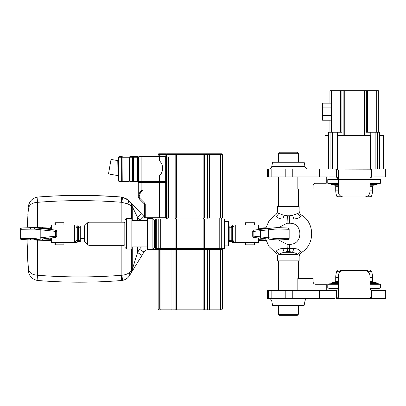 <?xml version="1.0" encoding="UTF-8"?>
<svg xmlns="http://www.w3.org/2000/svg" width="406" height="406" viewBox="0 0 406 406"><rect width="100%" height="100%" fill="white"/><g stroke="black" fill="none" stroke-linecap="round" stroke-linejoin="round"><path stroke-width="0.61" d="M156.28 219.047L155.721 219.047L155.721 248.513L224.767 248.513L224.767 245.879L228.649 245.879L228.649 221.676L224.767 221.676L224.767 219.047L156.28 219.047L156.28 248.513M224.767 219.047L224.767 248.513M155.721 245.879L154.463 245.879M155.721 219.047L155.721 221.676L154.463 221.676M222.336 309.123L221.544 309.91L219.773 309.91A0.792 0.665 -90 0 0 220.438 309.123L222.336 309.123L222.336 249.563L150.783 249.563L150.783 249.035M170.987 156.965L170.987 154.595L172.951 154.595L172.951 156.965L167.094 156.965L167.094 219.047L167.094 217.997L222.336 217.997L222.336 154.595L221.549 153.808L166.567 153.808L166.567 154.595L166.567 153.808L175.468 153.808A0.792 0.34 -90 0 1 175.808 154.595L175.808 217.997M219.773 309.91L161.903 309.91M161.908 309.91L158.939 309.91L158.147 309.123L158.147 249.563M161.568 309.91L218.915 309.91M166.567 156.965L166.567 217.997L167.094 217.997L167.094 156.965L166.567 156.965L166.567 154.595L166.039 154.331A0.528 0.528 0 0 0 165.516 153.808L166.039 154.331A0.528 0.528 0 0 0 165.516 153.808L160.375 153.808M166.567 154.859L166.567 154.595L170.987 154.595A0.792 0.426 -90 0 1 171.413 153.808M219.707 153.808L176.869 153.808A0.792 0.335 -90 0 0 176.534 154.595L172.951 154.595A0.792 0.31 -90 0 0 172.641 153.808M138.816 181.69L138.679 156.965A0.528 0.528 0 0 1 139.207 156.437A0.528 0.528 0 0 0 138.679 156.965L138.679 181.69L166.039 181.69L166.039 154.331L166.039 154.595L165.146 154.331A0.528 0.37 -90 0 1 165.516 153.808L165.612 153.813M165.673 181.69L165.673 156.965L166.039 156.965L166.039 154.595M137.629 157.224L132.671 157.224A0.792 0.756 90 0 1 133.427 156.437L137.629 156.437L137.629 157.224L138.679 157.224L137.629 157.224L137.629 180.903L138.679 180.903M159.827 181.69L159.827 175.417L159.35 175.899A10.52 10.52 0 0 0 159.35 160.649L159.827 161.136L159.827 156.965L165.673 156.965L165.516 156.437L166.039 156.965A0.528 0.528 0 0 0 165.516 156.437L159.705 156.437L159.72 154.331L158.147 154.331L158.675 153.808L161.796 153.808M166.567 181.69L166.039 181.69L166.567 181.69L166.567 154.595M138.157 197.412A0.792 0.792 0 0 0 138.385 197.971L138.461 198.047A0.792 0.705 -45 0 1 138.279 197.489L138.157 182.482L143.059 182.482L143.059 156.437L139.309 156.437L159.705 156.437L159.827 156.965L159.35 156.965L159.35 156.437M139.207 156.437L139.309 156.437A0.528 0.492 -90 0 0 138.816 156.965L159.35 156.965L159.35 160.649M166.567 157.224L166.039 157.224M166.039 156.965A0.528 0.528 0 0 0 165.516 156.437A0.528 0.528 0 0 1 166.039 156.965M143.059 190.566L141.415 190.627A6.313 6.313 0 0 0 138.943 195.636L139.177 198.757A0.792 0.792 0 0 1 138.943 198.199L139.177 198.757L139.735 198.199L144.795 203.264A1.578 1.578 0 0 1 145.257 204.38L144.47 204.38L144.47 216.941A0.792 0.792 0 0 0 145.257 217.733L159.649 217.733L159.827 216.941L166.039 216.941L166.039 182.482L166.039 216.941L166.039 182.482L143.059 182.482L143.059 190.566A5.527 5.527 0 0 0 139.735 195.636L138.943 195.636A6.313 6.313 0 0 1 141.151 190.835L141.151 182.482M139.735 195.636L139.735 198.199L138.943 198.199L139.177 198.757L144.237 203.822A0.792 0.792 0 0 1 144.47 204.38M138.943 198.148L138.279 197.489L138.279 182.482M166.039 216.941L165.252 217.733L165.673 216.941L165.673 182.482M159.649 217.733L166.567 217.733M165.252 181.69L165.252 182.482M159.502 181.69L159.502 182.482M139.471 181.69L139.471 182.482M117.76 160.609L118.689 159.832L118.689 176.392L118.034 175.615L108.483 173.93L111.041 159.426L117.76 160.609L117.897 167.084M122.226 156.437L122.089 157.224L121.668 157.224A0.792 0.558 90 0 1 122.226 156.437L119.476 156.437A0.792 0.792 0 0 0 118.689 157.224L118.704 168.216M129.133 156.437L128.996 157.224L129.641 157.224L129.641 180.903L133.427 180.903L133.427 181.69A0.792 0.756 -90 0 1 132.671 180.903L132.671 157.224L129.641 157.224A0.792 0.782 90 0 1 130.422 156.437L133.427 156.437L133.427 180.903L137.629 180.903L137.629 181.69L130.422 181.69A0.792 0.782 -90 0 1 129.641 180.903L118.689 180.903L118.689 170.434L117.938 170.215L118.034 175.615M117.918 167.571L117.928 167.876M117.938 170.215L117.862 166.008L118.689 165.79M129.133 181.69L119.476 181.69L129.133 181.69L128.996 157.224L122.089 157.224L122.226 181.69A0.792 0.558 -90 0 1 121.668 180.903L121.668 157.224L118.917 157.224L118.917 180.903A0.792 0.558 -90 0 0 119.476 181.69A0.792 0.792 0 0 1 118.689 180.903L118.689 170.434M118.689 170.058L118.694 169.485M119.476 156.437A0.792 0.558 90 0 0 118.917 157.224L118.689 157.224M87.554 244.737L84.58 241.763L83.961 240.271L83.961 227.284L84.58 225.797L87.554 222.823L89.041 222.204L89.041 245.356L87.554 244.737L87.554 222.823M152.884 249.035L152.884 218.519L147.627 218.519L147.627 249.035L152.884 249.035L154.463 247.457L154.463 220.098L152.884 218.519M147.627 246.934L131.843 246.934M131.843 249.035L131.843 218.519L126.581 218.519L126.581 249.035L131.843 249.035M126.581 249.035L125.002 247.457L125.002 220.098L126.581 218.519M125.002 244.513L124.16 245.356L89.041 245.356M63.93 225.097L63.93 222.732L54.876 222.732L54.876 225.097M54.876 242.458L54.876 244.828L63.93 244.828L63.93 242.458M77.125 226.066L77.125 225.097L51.019 225.097L51.019 229.583M51.425 237.931L51.425 242.458L51.019 242.458L51.019 237.977M39.362 228.289L50.648 229.537M30.364 228.964A1.314 0.685 -92 0 1 31.003 227.649L21.569 227.984A1.314 1.314 88 0 0 20.3 229.299L34.251 229.096L55.586 231.39L55.566 230.085L34.647 227.771M49.456 226.99L31.003 227.649A26.309 26.309 0 0 1 33.297 227.664L31.566 227.629M77.079 226L76.973 227.294L77.673 227.269L77.673 240.291A1.314 0.817 92 0 0 78.444 241.606L80.281 241.671L80.281 227.203L77.673 227.269A1.314 0.817 -92 0 1 78.444 225.954L77.125 226M80.281 240.357L78.49 240.291L78.444 225.954L80.281 225.888L80.281 227.203M51.019 228.248L50.73 228.258L50.684 226.944L51.019 226.934M50.73 229.547L50.73 228.258L41.935 228.573M42.397 238.931L41.935 238.982M33.297 239.895L31.739 239.936L33.297 239.895A26.309 26.309 0 0 1 31.003 239.91L51.019 240.626M31.003 239.91L21.569 239.576A1.314 1.314 -88 0 1 20.3 238.261L30.364 238.596A1.314 0.685 92 0 0 31.003 239.91L34.647 239.789M76.973 227.294L76.973 240.266L78.49 240.291L78.444 241.606L77.125 241.56M30.364 238.596L34.251 238.459A1.314 0.442 83.7 0 0 34.84 239.768L55.566 237.474A1.314 1.314 0 0 0 56.738 236.165L55.586 236.165L55.566 237.474M34.251 238.459L55.586 236.165L55.586 231.39L56.738 231.39A1.314 1.314 0 0 0 55.566 230.085M34.251 229.096A1.314 0.442 -83.7 0 1 34.84 227.791L31.003 227.649M39.362 239.266L50.648 238.017M77.079 241.555L76.973 240.266M77.125 241.494L77.125 242.458L51.425 242.458M51.019 239.312L42.397 239.002L42.351 240.316M74.186 225.097L74.186 242.458M51.425 225.097L51.425 229.623M55.312 242.458L55.312 244.828M55.312 222.732L55.312 225.097M83.961 228.964L80.281 228.964M245.528 242.458L245.528 244.828L254.577 244.828L254.577 242.458M254.577 225.097L254.577 222.732L245.528 222.732L245.528 225.097M232.333 241.494L232.333 242.458L258.439 242.458L258.439 237.977M258.028 229.623L258.028 225.097L258.439 225.097L258.439 229.583M270.097 239.266L258.81 238.017M279.089 238.596A1.314 0.685 88 0 1 278.45 239.91L287.89 239.576A1.314 1.314 -92 0 0 289.158 238.261L275.207 238.459L253.867 236.165L253.887 237.474L274.806 239.789M276.161 239.895L277.714 239.936L276.161 239.895A26.309 26.309 0 0 0 278.45 239.91L277.714 239.936M232.379 241.555L232.486 240.266L231.78 240.291L231.78 227.269A1.314 0.817 -88 0 0 231.014 225.954L229.177 225.888L229.177 240.357L231.78 240.291A1.314 0.817 88 0 1 231.014 241.606L232.333 241.56M229.177 227.203L230.963 227.269L231.014 241.606L229.177 241.671L229.177 240.357M258.439 239.312L258.724 239.301L258.769 240.616L265.955 240.357M258.769 240.616L258.439 240.626M258.439 228.248L258.724 228.258L258.769 226.944L265.955 227.203M258.769 226.944L258.439 226.934M278.45 227.649L276.161 227.664A26.309 26.309 0 0 1 278.45 227.649L287.89 227.984A1.314 1.314 92 0 1 289.158 229.299L279.089 228.964A1.314 0.685 -88 0 0 278.45 227.649L274.806 227.771M232.486 240.266L232.486 227.294L230.963 227.269L231.014 225.954L232.333 226M279.089 228.964L275.207 229.096A1.314 0.442 -96.3 0 0 274.618 227.791L253.887 230.085A1.314 1.314 0 0 0 252.72 231.39L253.867 231.39L253.887 230.085M275.207 229.096L253.867 231.39L253.867 236.165L252.72 236.165A1.314 1.314 0 0 0 253.887 237.474M275.207 238.459A1.314 0.442 96.3 0 1 274.618 239.768L278.45 239.91M270.097 228.289L258.81 229.537M232.379 226L232.486 227.294M232.333 226.066L232.333 225.097L258.028 225.097M235.272 242.458L235.272 225.097M258.028 242.458L258.028 237.931M254.141 225.097L254.141 222.732M254.141 244.828L254.141 242.458M228.649 238.591L229.177 238.591M282.845 218.976L282.886 218.981C279.881 218.976 277.648 218.073 276.197 216.276A5.263 3.893 144.9 0 0 278.805 212.962C277.232 210.024 277.232 210.024 278.805 212.962C279.947 213.947 281.764 214.708 284.261 215.241L292.477 215.241C294.964 214.713 296.781 213.952 297.928 212.962A5.263 3.893 -144.9 0 0 300.541 216.276C301.897 214.779 301.897 214.779 300.541 216.276C299.09 218.073 296.857 218.971 293.848 218.981L282.886 218.981A5.263 0.457 106.6 0 1 284.261 215.241L287.377 216.068L289.356 216.068L292.477 215.241A5.263 0.457 -106.6 0 1 293.848 218.981L296.852 218.626M297.771 218.332L298.654 217.915M299.034 217.682L299.77 217.114M279.891 218.631L280.399 218.743M280.475 218.758L280.881 218.824M280.942 218.834L281.394 218.885M276.197 216.276C274.837 214.779 274.837 214.779 276.197 216.276M278.805 254.592A5.263 3.893 -144.9 0 0 276.197 251.284C274.837 252.776 274.837 252.776 276.197 251.284C277.643 249.487 279.876 248.584 282.886 248.579L293.848 248.579C296.857 248.584 299.085 249.487 300.541 251.284C301.897 252.776 301.897 252.776 300.541 251.284A5.263 3.893 144.9 0 0 297.928 254.592C296.786 253.608 294.969 252.852 292.477 252.314L289.356 251.492L287.377 251.492L284.261 252.314C281.774 252.847 279.952 253.608 278.805 254.592C277.232 257.536 277.232 257.536 278.805 254.592L297.928 254.592C299.501 257.536 299.501 257.536 297.928 254.592M293.893 248.579L293.848 248.579A5.263 0.457 106.6 0 1 292.477 252.314L284.261 252.314A5.263 0.457 -106.6 0 1 282.886 248.579L279.881 248.934M278.963 249.223L278.08 249.644M277.699 249.878L276.963 250.446M276.714 250.685L276.445 250.969M298.364 314.28L278.369 314.28L279.424 315.33L297.314 315.33L298.364 314.28L298.364 305.332M278.024 211.47L277.805 211.095M277.643 210.826L277.582 206.684L299.151 206.684L299.09 210.826M265.524 238.764L269 246.523L275.151 252.4C276.714 253.466 277.526 254.943 277.582 256.836L277.643 256.734M278.369 153.28L279.424 152.23L297.314 152.23L298.364 153.28L278.369 153.28L278.369 162.222M296.842 248.929L296.334 248.817M296.258 248.802L295.852 248.736M295.791 248.726L295.294 248.665M299.09 256.734L299.151 256.836C299.207 254.943 300.019 253.466 301.582 252.4C315.244 244.336 314.777 222.681 301.582 215.16C300.019 214.094 299.207 212.617 299.151 210.724M277.582 256.836L277.582 260.875L299.151 260.875L299.151 256.836M297.928 212.962C299.501 210.024 299.501 210.024 297.928 212.962L278.805 212.962M371.668 298.385L371.668 290.376L385.7 290.6L385.7 298.496L371.668 298.385L369.917 297.339L369.917 275.872A5.263 5.263 0 0 0 364.659 270.609L343.613 270.609A5.263 5.263 0 0 0 338.35 275.872L338.35 297.339L336.599 298.385L336.599 290.376L267.331 290.6L267.331 298.496L268.473 298.496L268.473 290.6M373.753 298.496L336.599 298.385M334.514 298.496L268.473 298.496M338.35 287.504C338.523 289.133 337.939 290.092 336.599 290.376M371.668 290.376C370.333 290.097 369.749 289.138 369.917 287.509M338.305 288.499L329.738 288.499L327.774 287.971L380.493 287.971L378.529 288.499L369.962 288.499L371.612 290.366M326.251 290.6L326.251 284.286L315.726 284.286A2.629 2.629 0 0 1 313.097 281.657A2.629 2.629 0 0 0 315.726 284.286M297.837 290.6L297.837 278.501L313.097 278.501L313.097 281.657M340.324 270.609L367.948 270.609M369.917 283.764L378.529 283.764L380.493 284.291L369.917 284.291M327.774 287.971L327.774 284.291L329.738 283.764L338.35 283.764M327.774 284.291L338.35 284.291M304.972 301.054L304.15 305.332L272.583 305.332L271.761 301.054L304.972 301.054C305.398 299.461 306.428 298.608 308.073 298.496M326.251 176.955L326.251 183.268L315.726 183.268A2.629 2.629 0 0 0 313.097 185.902A2.629 2.629 0 0 1 315.726 183.268M313.097 185.902L313.097 189.059L297.837 189.059L297.837 176.955M268.467 169.063L268.467 176.955L267.331 176.955L267.331 169.063L334.519 169.063L336.604 169.175L338.35 170.215L338.35 179.589L327.774 179.589L329.738 179.061L338.31 179.061L336.599 177.178L334.514 176.955L336.604 177.178C337.934 177.463 338.518 178.412 338.35 180.036M373.753 176.955L385.7 176.955L385.7 169.063L383.335 169.063L383.335 135.391L379.833 135.391M369.917 180.051C369.749 178.422 370.333 177.468 371.673 177.178L371.673 169.175L369.917 170.221L369.917 191.688A5.263 5.263 0 0 1 364.659 196.951L343.613 196.951A5.263 5.263 0 0 1 338.35 191.688L338.35 179.589L380.493 179.589L380.493 183.268L369.917 183.268M334.519 169.063L371.673 169.175M373.753 169.063L385.7 169.063M268.467 176.955L334.524 176.955M340.324 196.951L367.948 196.951M369.917 183.796L378.529 183.796L380.493 183.268M327.774 179.589L327.774 183.268L329.738 183.796L338.35 183.796M327.774 183.268L338.35 183.268M369.962 179.061L378.529 179.061L380.493 179.589M271.761 166.506L272.583 162.222L304.15 162.222L304.972 166.506L271.761 166.506C271.335 168.094 270.305 168.952 268.66 169.063M329.931 132.234L329.931 120.222L322.567 120.222L322.567 103.175L329.931 103.175L329.931 90.67L331.342 90.67L331.342 132.234M322.567 120.222L331.342 120.196M322.567 103.175L331.164 103.175M376.849 90.67L331.342 90.67M379.833 169.063L379.833 132.234L366.354 132.234L366.354 90.67M328.49 132.234L337.498 132.234L337.498 135.391L370.419 135.391L370.419 169.063M341.918 90.67L341.918 132.234L337.498 132.234M370.774 132.234L370.774 135.391L370.419 135.391M324.932 169.063L324.932 135.391L328.434 135.391M378.336 132.234L378.336 90.67L376.925 90.67L376.925 132.234M147.764 218.519L147.764 217.997L166.567 217.997L166.567 219.047M146.119 217.733A5.263 5.263 0 0 0 147.764 217.997L166.567 217.997M131.468 218.519L131.468 205.786A5.263 5.187 -44.4 0 0 130.001 202.107L130.773 202.893A5.263 5.253 -44.4 0 1 132.27 206.573L131.468 205.786L127.646 203.832L121.404 202.269C93.629 200.087 65.858 200.087 38.083 202.269L37.646 202.32C33.089 202.564 30.161 204.152 28.856 207.085L28.039 212.561L27.298 227.162M28.039 239.804L28.039 264.991C27.491 257.693 27.182 248.228 27.141 242.697L28.039 264.991L28.856 270.472C30.151 273.4 33.084 274.989 37.646 275.232L38.083 275.288C65.858 277.465 93.629 277.471 121.404 275.288L121.861 275.232C124.896 274.969 127.306 274.157 129.088 272.802L131.468 270.863L132.27 269.609A5.263 5.248 31.6 0 1 131.493 272.37L142.009 255.272L137.527 252.517L132.27 269.609L132.27 246.934M129.088 272.802A5.263 2.791 31.6 0 1 129.534 275.557C127.9 278.171 125.49 279.79 122.307 280.419L121.404 280.531C93.629 282.733 65.858 282.733 38.083 280.531L37.22 280.424C32.064 279.226 29.136 276.05 28.43 270.898L28.542 271.797M131.468 249.035L131.468 270.863A5.263 5.136 31.6 0 1 130.722 273.619L129.225 276.024M121.861 245.356L121.861 275.232A5.263 0.416 80.5 0 1 122.307 280.419M127.646 203.832A5.263 2.593 -44.4 0 0 128.093 200.153L130.001 202.107M121.861 222.204L121.861 202.325A5.263 0.416 -80.5 0 0 122.307 197.133L127.778 199.843M132.27 220.625L132.27 206.573L137.527 217.317L141.288 213.637L130.773 202.893M141.288 213.637L144.003 216.413A5.263 5.263 0 0 0 144.47 216.834M137.527 246.934L137.527 252.517L139.497 249.309L143.978 252.07L142.009 255.272M131.493 272.37L130.722 273.619M121.404 275.288A5.263 0.416 85.5 0 1 121.404 280.531L121.978 280.47M38.083 275.288A5.263 0.416 94.5 0 0 38.083 280.531M122.089 280.455L122.485 280.389M122.754 280.338L123.064 280.267M123.343 280.196L123.754 280.074M123.871 280.033L124.601 279.759M124.987 279.592L127.022 278.359M127.114 278.288L127.469 277.988M37.646 240.149L37.646 275.232A5.263 0.416 99.3 0 0 37.22 280.424L37.565 280.475M28.856 270.472A5.263 0.959 175.3 0 0 28.43 270.898L27.141 242.747L28.242 268.539M29.491 274.72L29.633 274.994M29.932 275.522L30.592 276.481M31.059 277.039L31.394 277.399M31.485 277.491L31.83 277.816M33.221 278.886L33.485 279.054M33.931 279.308L34.576 279.627M34.738 279.698L35.596 280.028M27.649 258.673L28.039 264.991A5.263 2.614 176.1 0 0 28.014 265.346M27.644 258.602L27.243 248.431M27.238 248.137L27.227 247.741M27.212 247.163L27.192 246.219M28.268 268.853L28.298 269.254M150.783 249.563L148.464 249.563L150.783 249.563M27.862 214.607L27.984 212.688M54.749 195.966L38.083 197.022C65.858 194.819 93.629 194.819 121.404 197.022L99.404 195.738M37.032 197.159L36.159 197.357M36.088 197.377L34.997 197.747M34.561 197.935L34.256 198.082M33.876 198.28L33.251 198.646M33.059 198.773L32.008 199.574M30.871 200.737L30.633 201.026M30.293 201.483L29.795 202.269M28.958 204.116L28.862 204.411M28.801 204.624L28.542 205.771M28.856 207.085A5.263 0.959 -175.3 0 1 28.43 206.659C29.125 201.513 32.059 198.336 37.22 197.128A5.263 0.416 -99.3 0 0 37.646 202.32L37.646 227.411M28.039 227.751L28.039 212.561A5.263 2.614 -176.1 0 1 28.014 212.211M38.083 202.269A5.263 0.416 -94.5 0 1 38.083 197.022M121.404 202.269A5.263 0.416 -85.5 0 0 121.404 197.022L122.307 197.133M126.21 198.625L125.698 198.321M123.165 197.316L122.597 197.184M143.978 252.07A5.263 5.263 0 0 1 148.464 249.563A5.263 5.263 0 0 0 143.978 252.07M151.798 249.563L151.798 249.035M158.107 249.563L158.107 248.513M219.773 249.563L219.773 217.997M209.009 249.563L209.009 248.513M207.786 249.563L207.786 248.513M204.944 249.563L204.944 248.513M203.548 249.563L203.548 248.513M176.94 249.563L176.94 248.513M175.544 249.563L175.544 248.513M172.697 249.563L172.697 248.513M171.474 249.563L171.474 248.513M160.715 249.563L160.715 248.513M228.426 221.676L228.426 245.879M224.203 219.047L224.203 248.513M221.712 219.047L221.712 248.513M204.604 219.047L204.604 248.513M203.883 219.047L203.883 248.513M176.6 219.047L176.6 248.513M175.884 219.047L175.884 248.513M160.705 219.047L160.705 248.513M158.771 219.047L158.771 248.513M155.66 221.676L155.66 245.879M154.99 221.676L154.99 245.879M209.009 217.997L209.009 219.047M207.786 217.997L207.786 219.047M204.944 217.997L204.944 219.047M203.548 217.997L203.548 219.047M176.869 217.997L176.869 219.047M175.468 217.997L175.468 219.047M167.795 217.997L167.795 219.047M175.884 249.563L175.884 309.123L158.147 309.123M159.888 309.123A0.792 0.726 90 0 0 160.614 309.91M160.715 309.91A0.792 0.665 90 0 1 160.05 309.123L160.05 249.563M171.474 309.91A0.792 0.421 90 0 1 171.053 309.123L171.053 249.563M172.697 309.91A0.792 0.31 90 0 0 173.007 309.123L173.007 249.563M175.544 309.91A0.792 0.34 90 0 0 175.884 309.123L176.6 309.123L176.6 249.563M203.883 249.563L203.883 309.123L176.6 309.123A0.792 0.335 90 0 0 176.94 309.91M203.548 309.91A0.792 0.335 90 0 0 203.883 309.123L204.604 309.123L204.604 249.563M220.438 249.563L220.438 309.123L204.604 309.123A0.792 0.34 90 0 0 204.944 309.91M207.786 309.91A0.792 0.31 90 0 1 207.476 309.123L207.476 249.563M209.009 309.91A0.792 0.421 -90 0 0 209.435 309.123L209.435 249.563M168.5 156.965L168.5 217.997M204.604 217.997L204.604 154.595L176.534 154.595L176.534 217.997M203.548 153.808A0.792 0.335 -90 0 1 203.883 154.595L203.883 217.997M204.944 153.808A0.792 0.34 -90 0 0 204.604 154.595L207.476 154.595L207.476 217.997M207.786 153.808A0.792 0.31 -90 0 0 207.476 154.595L209.435 154.595L209.435 217.997M209.009 153.808A0.792 0.421 -90 0 1 209.435 154.595L220.438 154.595L220.438 217.997M219.773 153.808A0.792 0.665 -90 0 1 220.438 154.595L222.336 154.595M165.146 156.437L165.146 154.331L159.72 154.331L160.248 153.808M137.629 157.751L138.679 157.751M137.629 180.376L138.679 180.376M166.567 155.122L166.039 155.122M159.35 181.69L159.35 175.899M141.151 181.69L141.151 156.965A0.528 0.477 -90 0 1 141.628 156.437M160.05 156.437L160.05 154.331A0.528 0.442 -90 0 1 160.492 153.808M166.567 157.751L166.039 157.751M166.567 156.701L166.039 156.701M141.415 190.627A6.313 6.313 0 0 0 138.943 195.636A6.313 6.313 0 0 1 141.151 190.835M144.237 203.822L144.795 203.264A1.578 1.578 0 0 1 145.257 204.38L145.257 216.941L159.827 216.941L159.827 182.482M159.35 217.733L159.35 182.482M144.47 216.941A0.792 0.792 0 0 0 145.257 217.733L145.257 216.941L144.47 216.941M141.867 181.69L141.867 182.482M139.557 181.69L139.557 182.482M119.476 181.69A0.792 0.792 0 0 1 118.689 180.903M124.16 245.356L124.16 222.204L125.002 223.046M84.58 241.763L84.58 225.797M51.085 237.972L51.085 242.458M51.085 225.097L51.085 229.588M42.397 228.629L42.351 227.243M50.73 238.007L50.684 240.616M20.3 229.299L20.3 238.261A1.314 1.314 -88 0 0 21.569 239.576L20.3 238.261L20.3 229.299L21.569 227.984M40.813 228.451L40.813 239.109M49.03 238.195L49.03 229.36M74.369 225.097L74.369 242.458M76.369 240.185A1.314 0.883 -88 0 1 75.435 241.499M76.369 227.375A1.314 0.883 88 0 0 75.435 226.061M258.368 229.588L258.368 225.097M258.368 242.458L258.368 237.972M258.724 238.007L258.724 239.301L265.595 239.053M258.724 229.547L258.724 228.258L265.595 228.502M289.158 238.261L289.158 229.299A1.314 1.314 92 0 0 287.89 227.984L289.158 229.299L289.158 238.261L287.89 239.576M268.645 239.109L268.645 228.451M260.429 229.36L260.429 238.195M235.089 242.458L235.089 225.097M233.09 227.375A1.314 0.883 92 0 1 234.018 226.061M233.09 240.185A1.314 0.883 -92 0 0 234.018 241.499M287.377 216.068L287.052 223.254L278.501 227.649M289.356 216.068L289.681 223.254L287.052 223.254M278.501 239.91L287.052 244.3L287.377 251.492M287.052 244.3L289.681 244.3L289.356 251.492M328.038 298.496L328.038 290.6M319.339 298.496L319.339 290.6M367.283 271.309L371.495 271.309L370.505 270.609L371.495 271.309A18.417 18.417 0 0 1 372.551 277.45L369.917 277.45M338.35 281.292L335.721 281.292L335.721 277.45A18.417 18.417 0 0 1 336.772 271.309L337.767 270.609L336.772 271.309L340.989 271.309M335.721 277.45L338.35 277.45M369.917 281.292L372.551 281.292L372.551 277.45M369.917 282.332L373.429 282.332L376.844 282.901L377.286 283.418L369.917 283.418M335.721 281.292L334.838 282.332L338.35 282.332M369.917 282.901L376.844 282.901L377.55 283.764M334.838 282.332L331.423 282.901L338.35 282.901M338.35 283.5L330.986 283.5L331.423 282.901L330.986 283.418L338.35 283.418M369.917 283.5L377.286 283.5M292.254 298.496L292.254 290.6M285.799 298.496L285.799 290.6M271.147 298.496L271.147 290.6M336.604 169.175L336.604 177.178M328.043 169.063L328.043 176.955M271.152 169.063L271.152 176.955M285.799 169.063L285.799 176.955M292.254 169.063L292.254 176.955M319.339 169.063L319.339 176.955M367.283 196.25L371.495 196.25L370.505 196.951L371.495 196.25A18.417 18.417 0 0 0 372.551 190.109L369.917 190.109M338.35 186.268L335.721 186.268L335.721 190.109A18.417 18.417 0 0 0 336.772 196.25L340.989 196.25M335.721 190.109L338.35 190.109M369.917 186.268L372.551 186.268L372.551 190.109M369.917 185.227L373.429 185.227L376.844 184.659L377.286 184.141L369.917 184.141M338.35 184.659L331.423 184.659L334.838 185.227L335.721 186.268L334.838 185.227L338.35 185.227M369.917 184.659L376.844 184.659L377.55 183.796M338.35 184.06L330.986 184.06L331.423 184.659L330.986 184.141L338.35 184.141M369.917 184.06L377.286 184.06M322.567 107.91L331.342 107.91M322.567 115.487L331.342 115.487M331.565 90.67L331.565 132.234M340.619 90.67L340.619 132.234M344.263 90.67L344.263 135.391M343.882 90.67L343.882 135.391M379.417 132.234L379.417 169.063M377.357 132.234L377.357 169.063M375.87 132.234L375.87 169.063M370.871 132.234L370.871 169.063M337.848 135.391L337.848 169.063M337.401 132.234L337.401 169.063M332.402 132.234L332.402 169.063M330.91 132.234L330.91 169.063M328.85 132.234L328.85 169.063M364.009 90.67L364.009 135.391M364.385 90.67L364.385 135.391M367.653 90.67L367.653 132.234M376.702 90.67L376.702 132.234M137.527 220.625L137.527 217.317L140.243 220.093L144.003 216.413M140.806 220.625A10.52 10.52 0 0 1 140.243 220.093M139.497 249.309A10.52 10.52 0 0 1 141.501 246.934M148.464 249.035L148.464 249.563M221.549 249.563L221.549 248.513M219.976 249.563L219.976 248.513M160.507 249.563L160.507 248.513M158.939 249.563L158.939 248.513M221.549 217.997L221.549 219.047M219.976 217.997L219.976 219.047M160.507 309.91L159.72 309.123L159.72 249.563M219.976 309.91L220.768 309.123L220.768 249.563M219.976 153.808L220.768 154.595L220.768 217.997M158.147 156.437L158.147 154.331M147.627 220.625L131.843 220.625M124.16 222.204L89.041 222.204M31.739 227.619L33.297 227.664M56.738 231.39L56.738 236.165M83.961 238.591L80.281 238.591M276.161 227.664L277.714 227.619M252.72 236.165L252.72 231.39M228.649 228.964L229.177 228.964M277.582 210.724C277.526 212.617 276.714 214.094 275.151 215.16L269 221.031L265.524 228.796M289.681 223.254C303.257 222.605 303.257 244.955 289.681 244.3M298.364 278.501L298.364 260.875M278.369 314.28L278.369 305.332M278.369 290.6L278.369 260.875M298.364 206.684L298.364 189.059M298.364 162.222L298.364 153.28M278.369 206.684L278.369 176.955M372.551 281.292L373.429 282.332L373.038 282.18M330.986 283.5L330.723 283.764M380.493 287.971L380.493 284.291M271.761 301.054C271.335 299.461 270.305 298.608 268.66 298.496M336.772 196.25L337.767 196.951L336.772 196.25M373.114 185.334L372.551 186.268M330.986 184.06L330.723 183.796M304.972 166.506C305.398 168.094 306.428 168.952 308.073 169.063M328.434 132.234L328.434 169.063M27.141 239.773L27.141 242.692"/></g></svg>

